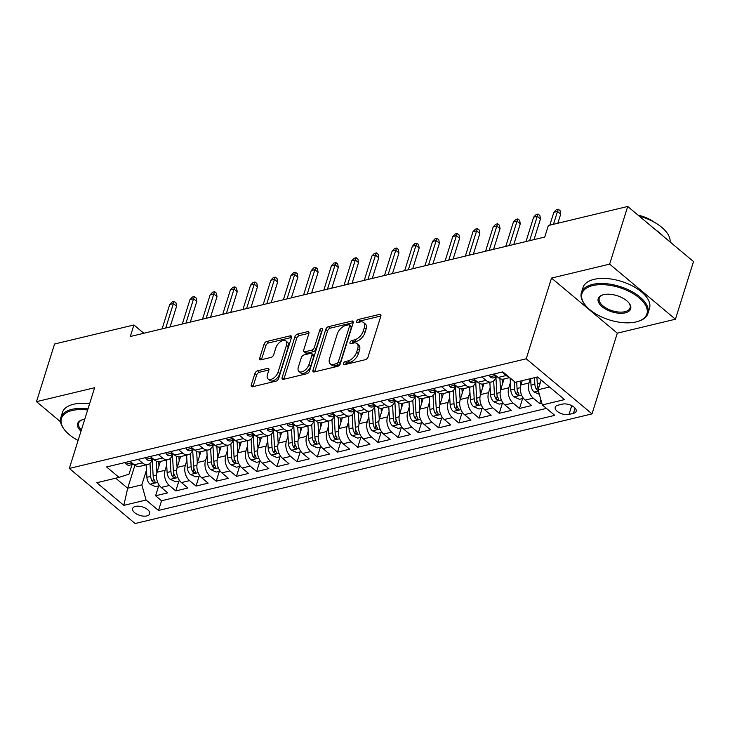 <?xml version="1.0" encoding="UTF-8"?>
<svg xmlns="http://www.w3.org/2000/svg" width="730" height="730" viewBox="0 0 730 730"><rect width="100%" height="100%" fill="white"/><g stroke="black" fill="none" stroke-linecap="round" stroke-linejoin="round"><path stroke-width="1.09" d="M343.401 363.485A1.916 1.058 -50.1 0 0 343.556 364.617A1.916 1.058 -50.1 0 0 344.286 364.735L365.374 359.68A2.737 1.515 -50.1 0 0 368.066 356.934L380.841 316.19A2.737 1.515 -50.1 0 0 380.613 314.566A2.737 1.515 -50.1 0 0 379.563 314.402L358.476 319.457A1.916 1.058 -50.1 0 0 356.596 321.382A1.916 1.058 -50.1 0 0 356.751 322.514A1.916 1.058 -50.1 0 0 357.481 322.633L360.219 321.976A8.76 4.854 -50.1 0 1 363.567 322.505A8.76 4.854 -50.1 0 1 364.297 327.697L363.23 331.091A8.76 4.854 -50.1 0 1 354.607 339.861L351.878 340.518A1.916 1.058 -50.1 0 0 349.998 342.434A1.916 1.058 -50.1 0 0 350.154 343.565A1.916 1.058 -50.1 0 0 350.884 343.684L353.612 343.027A8.76 4.854 -50.1 0 1 356.97 343.556A8.76 4.854 -50.1 0 1 357.7 348.748L356.632 352.143A8.76 4.854 -50.1 0 1 348.009 360.912L345.281 361.569A1.916 1.058 -50.1 0 0 343.401 363.485M146.849 515.928A8.924 4.444 -162.6 0 0 149.668 513.829A8.924 4.444 -162.6 0 0 145.306 508.08A8.924 4.444 -162.6 0 0 135.47 506.392A8.924 4.444 -162.6 0 0 132.641 508.491A8.924 4.444 -162.6 0 0 137.012 514.239A8.924 4.444 -162.6 0 0 146.849 515.928M257.562 370.785A2.737 1.515 -50.1 0 0 254.87 373.532L251.284 384.956A2.737 1.515 -50.1 0 0 251.512 386.581A2.737 1.515 -50.1 0 0 252.562 386.745L275.976 381.133A2.737 1.515 -50.1 0 0 278.668 378.386L291.443 337.643A2.737 1.515 -50.1 0 0 291.215 336.019A2.737 1.515 -50.1 0 0 290.166 335.855L266.751 341.476A2.737 1.515 -50.1 0 0 264.059 344.213L259.725 358.019A2.737 1.515 -50.1 0 0 259.953 359.644A2.737 1.515 -50.1 0 0 261.002 359.808L271.022 357.408A2.737 1.515 -50.1 0 0 273.723 354.661L275.867 347.818A7.318 4.061 -50.1 0 1 280.493 341.695A7.318 4.061 -50.1 0 1 285.868 340.928A7.318 4.061 -50.1 0 1 286.479 345.272L278.075 372.09A7.318 4.061 -50.1 0 1 273.449 378.213A7.318 4.061 -50.1 0 1 268.065 378.979A7.318 4.061 -50.1 0 1 267.454 374.645L268.859 370.174A2.737 1.515 -50.1 0 0 268.631 368.55A2.737 1.515 -50.1 0 0 267.582 368.385L257.562 370.785L259.342 372.282A2.737 1.515 -50.1 0 0 256.65 375.019L253.064 386.453A2.737 1.515 -50.1 0 0 253.009 386.644M94.626 387.721L36.5 401.664L54.567 344.012L133.918 324.969L130.305 336.503L544.744 237.04L548.358 225.515L627.709 206.471L609.641 264.123L551.515 278.075L526.22 358.795L69.323 468.441L94.626 387.721M313.006 370.147A2.737 1.515 -50.1 0 0 313.225 371.771A2.737 1.515 -50.1 0 0 314.274 371.935L337.689 366.323A2.737 1.515 -50.1 0 0 340.39 363.577L353.156 322.833A2.737 1.515 -50.1 0 0 352.928 321.209A2.737 1.515 -50.1 0 0 351.878 321.045L328.463 326.666A2.737 1.515 -50.1 0 0 325.772 329.403L313.006 370.147L314.776 371.643A2.737 1.515 -50.1 0 0 314.73 371.826M306.837 373.724L283.423 379.345A2.737 1.515 -50.1 0 1 282.373 379.18A2.737 1.515 -50.1 0 1 282.145 377.556L294.911 336.804A2.737 1.515 -50.1 0 1 297.603 334.066L307.631 331.666A2.737 1.515 -50.1 0 1 308.671 331.831A2.737 1.515 -50.1 0 1 308.899 333.455L303.726 349.98A2.737 1.515 -50.1 0 0 303.954 351.595A2.737 1.515 -50.1 0 0 305.003 351.76L311.646 350.172A2.737 1.515 -50.1 0 0 314.338 347.425L319.731 330.225A1.916 1.058 -50.1 0 1 320.945 328.619A1.916 1.058 -50.1 0 1 322.35 328.418A1.916 1.058 -50.1 0 1 322.514 329.559L309.529 370.986A2.737 1.515 -50.1 0 1 306.837 373.724M158.684 485.879L155.59 495.77L167.718 492.859L161.23 487.421L169.314 485.486A11.151 7.428 -103.5 0 1 165.089 470.302L166.696 465.183M178.905 481.024L175.802 490.916L187.929 488.005L181.441 482.576L189.526 480.632A11.151 7.428 -103.5 0 1 185.311 465.448L186.907 460.338M199.117 476.17L196.023 486.07L208.15 483.16L201.662 477.721L209.747 475.777A11.151 7.428 -103.5 0 1 205.522 460.603L207.128 455.483M219.338 471.324L216.235 481.216L228.362 478.305L221.874 472.867L229.959 470.932A11.151 7.428 -103.5 0 1 225.743 455.748L227.349 450.629M239.559 466.47L236.456 476.361L248.583 473.451L242.095 468.021L250.18 466.078A11.151 7.428 -103.5 0 1 245.955 450.894L247.561 445.784M259.771 461.615L256.668 471.516L268.804 468.605L262.307 463.167L270.392 461.223A11.151 7.428 -103.5 0 1 266.176 446.048L267.782 440.929M279.991 456.77L276.889 466.662L289.016 463.751L282.528 458.312L290.613 456.378A11.151 7.428 -103.5 0 1 286.388 441.194L287.994 436.075M300.203 451.916L297.101 461.807L309.237 458.896L302.74 453.467L310.834 451.523A11.151 7.428 -103.5 0 1 306.609 436.339L308.215 431.229M320.424 447.061L317.322 456.962L329.449 454.051L322.961 448.612L331.046 446.669A11.151 7.428 -103.5 0 1 326.821 431.494L328.427 426.375M340.636 442.216L337.534 452.107L349.67 449.196L343.173 443.758L351.267 441.823A11.151 7.428 -103.5 0 1 347.042 426.639L348.648 421.52M360.857 437.361L357.755 447.253L369.882 444.342L363.394 438.912L371.479 436.969A11.151 7.428 -103.5 0 1 367.254 421.785L368.86 416.675M381.069 432.507L377.967 442.407L390.103 439.496L383.606 434.058L391.7 432.114A11.151 7.428 -103.5 0 1 387.475 416.94L389.081 411.82M401.29 427.661L398.188 437.553L410.315 434.642L403.827 429.204L411.912 427.269A11.151 7.428 -103.5 0 1 407.687 412.085L409.293 406.966M421.502 422.807L418.399 432.698L430.536 429.787L424.039 424.358L432.133 422.415A11.151 7.428 -103.5 0 1 427.908 407.23L429.514 402.12M441.723 417.952L438.62 427.853L450.748 424.942L444.26 419.504L452.345 417.56A11.151 7.428 -103.5 0 1 448.12 402.385L449.726 397.266M461.935 413.107L458.832 422.998L470.969 420.088L464.472 414.649L472.565 412.715A11.151 7.428 -103.5 0 1 468.341 397.531L469.947 392.411M482.156 408.252L479.053 418.144L491.18 415.233L484.693 409.804L492.777 407.86A11.151 7.428 -103.5 0 1 488.562 392.676L490.158 387.566M502.368 403.398L499.265 413.299L511.402 410.388L504.905 404.949L512.998 403.006A11.151 7.428 -103.5 0 1 508.773 387.831L510.38 382.712M522.589 398.553L519.486 408.444L531.613 405.533L525.125 400.095A11.151 7.428 -103.5 0 1 520.901 384.92L522.251 380.631M161.23 487.421A11.151 7.428 76.5 0 1 157.005 472.246L160.39 461.442M181.441 482.576A11.151 7.428 76.5 0 1 177.226 467.392L180.602 456.588M201.662 477.721A11.151 7.428 76.5 0 1 197.438 462.537L200.823 451.742M221.874 472.867A11.151 7.428 76.5 0 1 217.659 457.692L221.044 446.888M242.095 468.021A11.151 7.428 76.5 0 1 237.87 452.837L241.256 442.033M262.307 463.167A11.151 7.428 76.5 0 1 258.091 447.983L261.477 437.188M282.528 458.312A11.151 7.428 76.5 0 1 278.303 443.137L281.689 432.333M302.74 453.467A11.151 7.428 76.5 0 1 298.524 438.283L301.91 427.479M322.961 448.612A11.151 7.428 76.5 0 1 318.736 433.428L322.122 422.634M343.173 443.758A11.151 7.428 76.5 0 1 338.957 428.583L342.343 417.779M363.394 438.912A11.151 7.428 76.5 0 1 359.169 423.728L362.554 412.924M383.606 434.058A11.151 7.428 76.5 0 1 379.39 418.874L382.776 408.079M403.827 429.204A11.151 7.428 76.5 0 1 399.602 414.029L402.987 403.225M424.039 424.358A11.151 7.428 76.5 0 1 419.823 409.174L423.208 398.37M444.26 419.504A11.151 7.428 76.5 0 1 440.035 404.32L443.42 393.525M464.472 414.649A11.151 7.428 76.5 0 1 460.256 399.474L463.641 388.67M484.693 409.804A11.151 7.428 76.5 0 1 480.468 394.62L483.853 383.816M504.905 404.949A11.151 7.428 76.5 0 1 500.689 389.765L504.074 378.97M562.419 404.128L557.966 405.196A8.641 4.307 -162.6 0 0 555.238 407.23A8.641 4.307 -162.6 0 0 559.463 412.797A8.641 4.307 -162.6 0 0 568.989 414.43L573.442 413.363A8.641 4.307 -162.6 0 0 576.171 411.328A8.641 4.307 -162.6 0 0 571.946 405.761A8.641 4.307 -162.6 0 0 562.419 404.128M526.22 358.795L592.012 413.883L135.114 523.529L69.323 468.441M155.59 495.77L161.54 500.762L158.51 510.443L554.754 415.352L542.308 404.931L538.083 389.756L541.14 380.001M158.51 510.443L146.064 500.023L123.826 505.361L96.798 482.731L119.036 477.393L106.589 466.963L502.833 371.88L515.28 382.301L537.517 376.963L564.545 399.593L542.308 404.931M540.884 399.821L539.698 403.59L533.21 398.16A11.151 7.428 -103.5 0 1 528.995 382.976L530.336 378.688M509.686 377.62L503.59 379.08A11.151 7.428 -103.5 0 1 498.097 377.465L493.964 374.006M509.047 377.082A11.151 7.428 -103.5 0 1 506.182 375.521L502.048 372.063M130.068 461.333L134.201 464.791A11.151 7.428 76.5 0 0 139.695 466.406L147.779 464.472A11.151 7.428 -103.5 0 1 142.286 462.856L138.153 459.389M150.28 456.478L154.413 459.946A11.151 7.428 76.5 0 0 159.906 461.561L167.991 459.617A11.151 7.428 -103.5 0 1 162.498 458.002L158.374 454.544M170.501 451.633L174.634 455.091A11.151 7.428 76.5 0 0 180.127 456.706L188.212 454.763A11.151 7.428 -103.5 0 1 182.719 453.148L178.585 449.689M190.713 446.778L194.846 450.237A11.151 7.428 76.5 0 0 200.339 451.852L208.424 449.917A11.151 7.428 -103.5 0 1 202.94 448.302L198.806 444.835M210.933 441.924L215.067 445.391A11.151 7.428 76.5 0 0 220.56 447.006L228.645 445.063A11.151 7.428 -103.5 0 1 223.152 443.448L219.018 439.989M231.145 437.078L235.279 440.537A11.151 7.428 76.5 0 0 240.772 442.152L248.866 440.208A11.151 7.428 -103.5 0 1 243.373 438.593L239.239 435.135M251.366 432.224L255.5 435.682A11.151 7.428 76.5 0 0 260.993 437.297L269.078 435.363A11.151 7.428 -103.5 0 1 263.585 433.739L259.451 430.28M271.587 427.369L275.712 430.828A11.151 7.428 76.5 0 0 281.205 432.452L289.299 430.508A11.151 7.428 -103.5 0 1 283.806 428.893L279.672 425.435M291.799 422.524L295.933 425.982A11.151 7.428 76.5 0 0 301.426 427.598L309.511 425.654A11.151 7.428 -103.5 0 1 304.018 424.039L299.884 420.58M312.02 417.67L316.145 421.128A11.151 7.428 76.5 0 0 321.638 422.743L329.732 420.809A11.151 7.428 -103.5 0 1 324.239 419.184L320.105 415.726M332.232 412.815L336.366 416.273A11.151 7.428 76.5 0 0 341.859 417.898L349.944 415.954A11.151 7.428 -103.5 0 1 344.451 414.339L340.317 410.88M352.453 407.97L356.578 411.428A11.151 7.428 76.5 0 0 362.071 413.043L370.165 411.099A11.151 7.428 -103.5 0 1 364.671 409.484L360.538 406.026M372.665 403.115L376.799 406.573A11.151 7.428 76.5 0 0 382.292 408.189L390.377 406.254A11.151 7.428 -103.5 0 1 384.883 404.63L380.75 401.171M392.886 398.261L397.01 401.719A11.151 7.428 76.5 0 0 402.504 403.343L410.598 401.4A11.151 7.428 -103.5 0 1 405.104 399.784L400.971 396.326M413.098 393.415L417.231 396.874A11.151 7.428 76.5 0 0 422.725 398.489L430.81 396.545A11.151 7.428 -103.5 0 1 425.316 394.93L421.183 391.472M433.319 388.561L437.452 392.019A11.151 7.428 76.5 0 0 442.937 393.634L451.03 391.7A11.151 7.428 -103.5 0 1 445.537 390.076L441.404 386.617M453.531 383.706L457.664 387.165A11.151 7.428 76.5 0 0 463.158 388.789L471.242 386.845A11.151 7.428 -103.5 0 1 465.749 385.23L461.615 381.772M473.752 378.861L477.885 382.319A11.151 7.428 76.5 0 0 483.379 383.934L491.463 381.991A11.151 7.428 -103.5 0 1 485.97 380.376L481.836 376.917M519.486 408.444L512.998 403.006M499.265 413.299L492.777 407.86M479.053 418.144L472.565 412.715M458.832 422.998L452.345 417.56M438.62 427.853L432.133 422.415M418.399 432.698L411.912 427.269M398.188 437.553L391.7 432.114M377.967 442.407L371.479 436.969M357.755 447.253L351.267 441.823M337.534 452.107L331.046 446.669M317.322 456.962L310.834 451.523M297.101 461.807L290.613 456.378M276.889 466.662L270.392 461.223M256.668 471.516L250.18 466.078M236.456 476.361L229.959 470.932M216.235 481.216L209.747 475.777M196.023 486.07L189.526 480.632M175.802 490.916L169.314 485.486M161.54 500.762L546.442 408.389M539.698 403.59L541.797 403.088M134.877 465.311L127.686 488.233L141.839 484.839L146.475 470.038M538.083 389.756L549.517 387.01M551.515 278.075L617.306 333.163L675.433 319.22L609.641 264.123M675.433 319.22L693.5 261.559L627.709 206.471M36.5 401.664L60.553 421.812M617.306 333.163L592.012 413.883M143.819 333.254L133.918 324.969M115.696 478.196L127.686 488.233L123.826 505.361M132.011 464.627L129.037 474.117L119.036 477.393M495.907 377.3A11.151 7.428 -103.5 0 1 491.463 381.991M475.695 382.155A11.151 7.428 -103.5 0 1 471.242 386.845M455.474 387A11.151 7.428 -103.5 0 1 451.03 391.7M435.262 391.855A11.151 7.428 -103.5 0 1 430.81 396.545M412.806 400.241L413.545 413.335A7.391 4.918 76.5 0 0 415.361 418.746L417.688 419.586L417.788 418.162A7.391 4.918 -103.5 0 1 415.972 412.751L415.069 396.7A11.151 7.428 -103.5 0 1 410.598 401.4M392.594 405.095L393.324 418.18A7.391 4.918 76.5 0 0 395.149 423.601L397.467 424.431L397.576 423.017A7.391 4.918 -103.5 0 1 395.751 417.606L394.857 401.546A11.151 7.428 -103.5 0 1 390.377 406.254M374.609 406.409A11.151 7.428 -103.5 0 1 370.165 411.099M352.161 414.795L352.891 427.889A7.391 4.918 76.5 0 0 354.716 433.301L357.034 434.14L357.143 432.717A7.391 4.918 -103.5 0 1 355.318 427.305L354.424 411.255A11.151 7.428 -103.5 0 1 349.944 415.954M334.176 416.109A11.151 7.428 -103.5 0 1 329.732 420.809M313.964 420.964A11.151 7.428 -103.5 0 1 309.511 425.654M293.743 425.818A11.151 7.428 -103.5 0 1 289.299 430.508M273.531 430.663A11.151 7.428 -103.5 0 1 269.078 435.363M253.31 435.518A11.151 7.428 -103.5 0 1 248.866 440.208M233.098 440.373A11.151 7.428 -103.5 0 1 228.645 445.063M210.642 448.758L211.381 461.844A7.391 4.918 76.5 0 0 213.196 467.264L215.514 468.094L215.624 466.68A7.391 4.918 -103.5 0 1 213.808 461.269L212.904 445.209A11.151 7.428 -103.5 0 1 208.424 449.917M192.656 450.072A11.151 7.428 -103.5 0 1 188.212 454.763M170.209 458.458L170.948 471.553A7.391 4.918 76.5 0 0 172.764 476.964L175.081 477.803L175.191 476.38A7.391 4.918 -103.5 0 1 173.366 470.969L172.472 454.918A11.151 7.428 -103.5 0 1 167.991 459.617M152.223 459.772A11.151 7.428 -103.5 0 1 147.779 464.472M141.839 484.839L146.064 500.023M345.399 364.471A1.916 1.058 -50.1 0 1 347.06 363.056L349.789 362.399A8.76 4.854 -50.1 0 0 358.412 353.63L356.632 352.143M356.97 343.556L358.749 345.044A8.76 4.854 -50.1 0 1 359.47 350.236L358.412 353.63M363.567 322.505L365.347 323.992A8.76 4.854 -50.1 0 1 366.068 329.184L365.009 332.579A8.76 4.854 -50.1 0 1 356.386 341.348L353.658 342.005A1.916 1.058 -50.1 0 0 351.997 343.419M380.887 315.999L360.255 320.954A1.916 1.058 -50.1 0 0 358.594 322.368M353.21 322.642L330.243 328.153A2.737 1.515 -50.1 0 0 327.551 330.891L314.776 371.643M336.503 363.677A1.916 1.058 -50.1 0 0 338.391 361.751L349.597 325.991A1.916 1.058 -50.1 0 0 349.442 324.85A1.916 1.058 -50.1 0 0 348.703 324.74L345.828 325.425A8.76 4.854 -50.1 0 0 337.205 334.194L329.549 358.64A8.76 4.854 -50.1 0 0 330.27 363.832A8.76 4.854 -50.1 0 0 333.628 364.361L336.503 363.677L338.282 365.164A1.916 1.058 -50.1 0 0 340.171 363.248L338.391 361.751M349.442 324.85L351.212 326.346A1.916 1.058 -50.1 0 1 351.376 327.478L340.171 363.248M330.27 363.832L332.05 365.319A8.76 4.854 -50.1 0 0 335.408 365.849L333.628 364.361M338.282 365.164L335.408 365.849M308.954 333.263L299.382 335.554A2.737 1.515 -50.1 0 0 296.69 338.3L283.924 379.043A2.737 1.515 -50.1 0 0 283.87 379.235M303.954 351.595L305.733 353.083A2.737 1.515 -50.1 0 0 306.773 353.256L313.425 351.659A2.737 1.515 -50.1 0 0 316.117 348.922L321.51 331.712L319.731 330.225M322.195 330.58A1.916 1.058 -50.1 0 0 321.51 331.712M298.351 367.126A7.318 4.061 -50.1 0 0 298.962 371.46A7.318 4.061 -50.1 0 0 304.337 370.694A7.318 4.061 -50.1 0 0 308.963 364.58L311.929 355.127A2.737 1.515 -50.1 0 0 311.701 353.502A2.737 1.515 -50.1 0 0 310.651 353.338L304.009 354.935A2.737 1.515 -50.1 0 0 301.317 357.673L298.351 367.126M298.962 371.46L300.742 372.948A7.318 4.061 -50.1 0 0 306.116 372.181A7.318 4.061 -50.1 0 0 310.743 366.068L308.963 364.58M311.701 353.502L313.48 354.99A2.737 1.515 -50.1 0 1 313.708 356.614L310.743 366.068M268.914 369.982L259.342 372.282M268.065 378.979L269.845 380.467A7.318 4.061 -50.1 0 0 275.228 379.7A7.318 4.061 -50.1 0 0 279.855 373.587L278.075 372.09M285.868 340.928L287.647 342.416A7.318 4.061 -50.1 0 1 288.259 346.759L279.855 373.587M291.498 337.452L268.53 342.963A2.737 1.515 -50.1 0 0 265.839 345.701L261.504 359.507A2.737 1.515 -50.1 0 0 261.45 359.698M540.985 380.494L540.948 379.837M539.361 394.328L534.068 391.964A7.391 4.918 -103.5 0 1 531.002 385.148L530.637 378.615M538.567 388.214A7.391 4.918 -103.5 0 1 537.271 383.642L536.906 377.109M534.479 377.693L534.844 384.226A7.391 4.918 76.5 0 0 536.669 389.637L538.302 390.541M536.669 389.637L537.709 386.325A3.76 2.509 -103.5 0 1 537.335 384.61L537.298 384.035M557.83 223.243L560.695 214.109L557.492 211.435L553.468 224.283M553.851 212.302L556.315 209.711L558.331 209.227L557.492 211.435L553.851 212.302L549.827 225.159M558.331 209.227L560.111 210.714L560.695 214.109M636.14 321.912A34.009 16.945 -162.6 0 0 638.093 321.364A34.009 16.945 -162.6 0 0 638.202 297.083A34.009 16.945 -162.6 0 0 592.751 285.576A34.009 16.945 -162.6 0 0 584.976 304.72A34.009 16.945 -162.6 0 0 636.14 321.912M584.976 304.72L584.474 304.054A34.848 17.365 17.4 0 1 581.409 292.63A34.848 17.365 17.4 0 1 592.441 284.445A34.848 17.365 17.4 0 1 630.866 291.014A34.848 17.365 17.4 0 1 647.921 313.471A34.848 17.365 17.4 0 1 638.887 321.109L638.093 321.364M625.291 312.832A17.009 8.477 17.4 0 1 602.569 307.075A17.009 8.477 17.4 0 1 602.624 294.938A17.009 8.477 17.4 0 1 603.601 294.665A17.009 8.477 17.4 0 1 629.178 303.26A17.009 8.477 17.4 0 1 625.291 312.832M603.035 294.81A16.169 8.057 -162.6 0 0 599.239 298.223A16.169 8.057 -162.6 0 0 607.15 308.635A16.169 8.057 -162.6 0 0 624.98 311.692A16.169 8.057 -162.6 0 0 630.09 307.887A16.169 8.057 -162.6 0 0 628.913 302.923M639.224 216.107A34.848 17.365 17.4 0 1 670.113 241.977M655.978 230.142A34.848 17.365 17.4 0 1 663.251 236.228M638.047 215.131A25.094 12.501 17.4 0 1 654.846 222.55M581.409 292.63L583.005 287.556A34.848 17.365 17.4 0 1 594.028 279.371A34.848 17.365 17.4 0 1 632.454 285.941A34.848 17.365 17.4 0 1 649.508 308.398L647.921 313.471M87.636 410.005A34.009 16.945 -162.6 0 0 72.179 410.506A34.009 16.945 -162.6 0 0 64.404 429.641A34.009 16.945 -162.6 0 0 78.101 440.436M64.404 429.641L63.893 428.975A34.848 17.365 17.4 0 1 60.836 417.56A34.848 17.365 17.4 0 1 71.859 409.366A34.848 17.365 17.4 0 1 87.983 408.891M81.003 431.165A17.009 8.477 17.4 0 1 82.052 419.859A17.009 8.477 17.4 0 1 83.019 419.586A17.009 8.477 17.4 0 1 84.735 419.276M82.463 419.732A16.169 8.057 -162.6 0 0 78.657 423.144A16.169 8.057 -162.6 0 0 81.395 429.924M60.836 417.56L62.424 412.487A34.848 17.365 17.4 0 1 73.447 404.292A34.848 17.365 17.4 0 1 89.58 403.818M520.773 385.376L520.527 381.042M523.456 398.343L519.432 399.31L513.856 396.81A7.391 4.918 -103.5 0 1 510.781 389.993L510.115 377.976M514.194 381.398L514.623 389.072A7.391 4.918 76.5 0 0 516.448 394.492L518.765 395.322L518.875 393.908A7.391 4.918 -103.5 0 1 517.05 388.497L516.685 381.963M516.448 394.492L517.488 391.171A3.76 2.509 -103.5 0 1 517.114 389.455L517.077 388.88M502.642 383.524L502.404 379.226M500.552 390.231L499.904 378.633M503.244 403.188L499.211 404.155L493.635 401.664A7.391 4.918 -103.5 0 1 490.569 394.848L489.867 382.374M493.681 380.832L494.411 393.926A7.391 4.918 76.5 0 0 496.236 399.346L498.553 400.177L498.654 398.762A7.391 4.918 -103.5 0 1 496.838 393.342L495.935 377.291M496.236 399.346L497.276 396.025A3.76 2.509 -103.5 0 1 496.893 394.31L496.865 393.735M482.43 388.378L482.183 384.071M480.34 395.076L479.692 383.487M483.023 408.043L478.999 409.01L473.414 406.519A7.391 4.918 -103.5 0 1 470.348 399.702L469.655 387.228M473.46 385.686L474.19 398.781A7.391 4.918 76.5 0 0 476.015 404.192L478.333 405.031L478.442 403.608A7.391 4.918 -103.5 0 1 476.617 398.197L475.723 382.146M476.015 404.192L477.055 400.88A3.76 2.509 -103.5 0 1 476.681 399.164L476.644 398.589M462.209 393.224L461.971 388.926M460.119 399.93L459.471 388.333M462.811 412.897L458.778 413.864L453.202 411.364A7.391 4.918 -103.5 0 1 450.136 404.548L449.434 392.083M453.248 390.541L453.978 403.626A7.391 4.918 76.5 0 0 455.803 409.046L458.121 409.877L458.221 408.462A7.391 4.918 -103.5 0 1 456.405 403.051L455.502 386.991M455.803 409.046L456.834 405.725A3.76 2.509 -103.5 0 1 456.46 404.009L456.433 403.435M489.255 375.138L490.022 376.863A7.391 4.918 76.5 0 0 493.571 377.857L497.413 376.935A7.391 4.918 76.5 0 0 497.458 376.926M496.126 375.813L494.94 376.05L495.287 376.771A7.391 4.918 76.5 0 0 497.413 376.935M534.004 239.623L540.474 218.964L537.271 216.281L529.633 240.672M533.639 217.157L536.094 214.565L538.12 214.072L537.271 216.281L533.639 217.157L525.992 241.548M538.12 214.072L539.899 215.569L540.474 218.964M469.043 379.983L469.81 381.708A7.391 4.918 76.5 0 0 473.359 382.712L477.201 381.79A7.391 4.918 76.5 0 0 477.238 381.781M475.905 380.668L474.719 380.905L475.075 381.626A7.391 4.918 76.5 0 0 477.201 381.79M513.783 244.477L520.262 223.818L517.059 221.135L509.412 245.526M513.418 222.011L515.882 219.411L517.898 218.927L517.059 221.135L513.418 222.011L505.78 246.393M517.898 218.927L519.678 220.414L520.262 223.818M448.822 384.838L449.589 386.562A7.391 4.918 76.5 0 0 453.138 387.566L456.98 386.644A7.391 4.918 76.5 0 0 457.026 386.635M455.693 385.513L454.507 385.759L454.854 386.471A7.391 4.918 76.5 0 0 456.98 386.644M493.571 249.322L500.041 228.672L496.838 225.99L489.2 250.372M493.206 226.857L495.661 224.265L497.687 223.781L496.838 225.99L493.206 226.857L485.56 251.248M497.687 223.781L499.466 225.269L500.041 228.672M428.61 389.692L429.377 391.417A7.391 4.918 76.5 0 0 432.926 392.411L436.768 391.49A7.391 4.918 76.5 0 0 436.805 391.481M435.472 390.368L434.286 390.605L434.642 391.326A7.391 4.918 76.5 0 0 436.768 391.49M473.35 254.177L479.829 233.518L476.626 230.835L468.979 255.226M472.985 231.711L475.449 229.12L477.466 228.627L476.626 230.835L472.985 231.711L465.348 256.102M477.466 228.627L479.245 230.123L479.829 233.518M441.997 398.078L441.75 393.78M439.907 404.785L439.259 393.187M442.59 417.743L438.566 418.71L432.981 416.219A7.391 4.918 -103.5 0 1 429.915 409.402L429.222 396.928M433.027 395.386L433.757 408.481A7.391 4.918 76.5 0 0 435.582 413.901L437.9 414.731L438.009 413.317A7.391 4.918 -103.5 0 1 436.184 407.897L435.29 391.846M435.582 413.901L436.622 410.579A3.76 2.509 -103.5 0 1 436.248 408.864L436.212 408.289M408.389 394.538L409.156 396.262A7.391 4.918 76.5 0 0 412.705 397.266L416.547 396.344A7.391 4.918 76.5 0 0 416.593 396.335M415.26 395.222L414.074 395.459L414.421 396.18A7.391 4.918 76.5 0 0 416.547 396.344M453.138 259.031L459.608 238.372L456.405 235.69L448.767 260.081M452.773 236.566L455.228 233.965L457.254 233.481L456.405 235.69L452.773 236.566L445.127 260.948M457.254 233.481L459.033 234.969L459.608 238.372M421.776 402.933L421.538 398.626M419.686 409.63L419.038 398.042M422.378 422.597L418.345 423.564L412.769 421.073A7.391 4.918 -103.5 0 1 409.703 414.257L409.001 401.783M415.361 418.746L416.401 415.434A3.76 2.509 -103.5 0 1 416.027 413.718L416 413.143M401.564 407.778L401.317 403.48M399.474 414.485L398.817 402.887M402.157 427.452L398.133 428.419L392.548 425.918A7.391 4.918 -103.5 0 1 389.482 419.102L388.789 406.637M395.149 423.601L396.189 420.279A3.76 2.509 -103.5 0 1 395.815 418.564L395.779 417.989M381.343 412.632L381.106 408.335M379.253 419.339L378.605 407.741M381.945 432.297L377.912 433.264L372.337 430.773A7.391 4.918 -103.5 0 1 369.27 423.957L368.568 411.483M372.373 409.941L373.112 423.035A7.391 4.918 76.5 0 0 374.928 428.455L377.246 429.286L377.355 427.871A7.391 4.918 -103.5 0 1 375.539 422.451L374.636 406.4M374.928 428.455L375.968 425.134A3.76 2.509 -103.5 0 1 375.594 423.418L375.567 422.843M361.131 417.487L360.885 413.18M359.041 424.185L358.384 412.596M361.724 437.151L357.7 438.119L352.115 435.627A7.391 4.918 -103.5 0 1 349.049 428.811L348.356 416.337M354.716 433.301L355.756 429.988A3.76 2.509 -103.5 0 1 355.382 428.273L355.346 427.698M340.91 422.332L340.673 418.034M338.82 429.039L338.173 417.441M341.512 442.006L337.479 442.973L331.904 440.473A7.391 4.918 -103.5 0 1 328.838 433.656L328.135 421.192M331.94 419.65L332.679 432.735A7.391 4.918 76.5 0 0 334.495 438.155L336.813 438.986L336.922 437.571A7.391 4.918 -103.5 0 1 335.106 432.16L334.203 416.1M334.495 438.155L335.535 434.834A3.76 2.509 -103.5 0 1 335.161 433.118L335.134 432.543M388.177 399.392L388.944 401.117A7.391 4.918 76.5 0 0 392.494 402.12L396.335 401.199A7.391 4.918 76.5 0 0 396.372 401.19M395.04 400.067L393.853 400.314L394.209 401.026A7.391 4.918 76.5 0 0 396.335 401.199M432.917 263.877L439.396 243.227L436.193 240.544L428.546 264.926M432.552 241.411L435.016 238.82L437.033 238.336L436.193 240.544L432.552 241.411L424.915 265.802M437.033 238.336L438.812 239.823L439.396 243.227M367.957 404.247L368.723 405.971A7.391 4.918 76.5 0 0 372.273 406.966L376.114 406.044A7.391 4.918 76.5 0 0 376.16 406.035M374.828 404.922L373.641 405.159L373.988 405.88A7.391 4.918 76.5 0 0 376.114 406.044M412.705 268.731L419.175 248.072L415.972 245.389L408.335 269.781M412.34 246.266L414.795 243.674L416.821 243.181L415.972 245.389L412.34 246.266L404.694 270.657M416.821 243.181L418.591 244.678L419.175 248.072M347.745 409.092L348.511 410.826A7.391 4.918 76.5 0 0 352.061 411.82L355.902 410.899A7.391 4.918 76.5 0 0 355.939 410.89A7.391 4.918 76.5 0 1 353.776 410.734L353.42 410.014L354.607 409.776M392.484 273.586L398.963 252.927L395.76 250.244L388.114 274.635M392.12 251.12L394.583 248.519L396.6 248.036L395.76 250.244L392.12 251.12L384.482 275.502M396.6 248.036L398.379 249.523L398.963 252.927M327.524 413.946L328.29 415.671A7.391 4.918 76.5 0 0 331.84 416.675L335.681 415.753A7.391 4.918 76.5 0 0 335.718 415.744M334.395 414.622L333.209 414.868L333.555 415.58A7.391 4.918 76.5 0 0 335.681 415.753M372.273 278.431L378.742 257.781L375.539 255.099L367.902 279.48M371.908 255.965L374.362 253.374L376.388 252.89L375.539 255.099L371.908 255.965L364.261 280.356M376.388 252.89L378.158 254.378L378.742 257.781M307.312 418.801L308.078 420.526A7.391 4.918 76.5 0 0 311.628 421.52L315.47 420.599A7.391 4.918 76.5 0 0 315.506 420.589M314.174 419.476L312.988 419.713L313.343 420.434A7.391 4.918 76.5 0 0 315.47 420.599M352.052 283.286L358.53 262.627L355.327 259.944L347.681 284.335M351.687 260.82L354.15 258.228L356.167 257.736L355.327 259.944L351.687 260.82L344.049 285.211M356.167 257.736L357.946 259.232L358.53 262.627M320.698 427.187L320.452 422.889M318.608 433.894L317.952 422.296M321.291 446.851L317.267 447.818L311.683 445.327A7.391 4.918 -103.5 0 1 308.617 438.511L307.923 426.037M311.728 424.495L312.458 437.589A7.391 4.918 76.5 0 0 314.283 443.01L316.601 443.84L316.71 442.426A7.391 4.918 -103.5 0 1 314.885 437.005L313.991 420.954M314.283 443.01L315.323 439.688A3.76 2.509 -103.5 0 1 314.949 437.973L314.913 437.398M287.091 423.646L287.857 425.38A7.391 4.918 76.5 0 0 291.407 426.375L295.248 425.453A7.391 4.918 76.5 0 0 295.285 425.444M293.962 424.331L292.776 424.568L293.122 425.289A7.391 4.918 76.5 0 0 295.248 425.453M331.84 288.14L338.309 267.481L335.106 264.798L327.469 289.19M331.466 265.674L333.929 263.074L335.955 262.59L335.106 264.798L331.466 265.674L323.828 290.056M335.955 262.59L337.725 264.077L338.309 267.481M300.477 432.041L300.24 427.734M298.387 438.739L297.74 427.15M301.07 451.706L297.046 452.673L291.471 450.182A7.391 4.918 -103.5 0 1 288.405 443.365L287.702 430.892M291.507 429.349L292.246 442.444A7.391 4.918 76.5 0 0 294.062 447.855L296.38 448.695L296.49 447.271A7.391 4.918 -103.5 0 1 294.674 441.86L293.77 425.809M294.062 447.855L295.102 444.543A3.76 2.509 -103.5 0 1 294.728 442.827L294.701 442.252M266.879 428.501L267.645 430.226A7.391 4.918 76.5 0 0 271.195 431.229L275.037 430.308A7.391 4.918 76.5 0 0 275.073 430.298M273.741 429.176L272.555 429.423L272.91 430.134A7.391 4.918 76.5 0 0 275.037 430.308M311.619 292.986L318.098 272.336L314.895 269.653L307.248 294.035M311.254 270.529L313.708 267.928L315.734 267.445L314.895 269.653L311.254 270.529L303.607 294.911M315.734 267.445L317.513 268.932L318.098 272.336M280.265 436.887L280.019 432.589M278.176 443.594L277.519 431.996M280.858 456.56L276.834 457.527L271.25 455.027A7.391 4.918 -103.5 0 1 268.184 448.211L267.49 435.746M271.295 434.204L272.025 447.289A7.391 4.918 76.5 0 0 273.85 452.709L276.168 453.54L276.278 452.125A7.391 4.918 -103.5 0 1 274.453 446.714L273.558 430.654M273.85 452.709L274.891 449.388A3.76 2.509 -103.5 0 1 274.516 447.673L274.48 447.098M246.658 433.355L247.424 435.08A7.391 4.918 76.5 0 0 250.974 436.075L254.816 435.153A7.391 4.918 76.5 0 0 254.852 435.144M253.529 434.031L252.343 434.268L252.69 434.989A7.391 4.918 76.5 0 0 254.816 435.153M291.407 297.84L297.876 277.181L294.674 274.498L287.036 298.889M291.033 275.374L293.496 272.783L295.522 272.29L294.674 274.498L291.033 275.374L283.395 299.765M295.522 272.29L297.293 273.786L297.876 277.181M260.044 441.741L259.807 437.443M257.955 448.448L257.307 436.85M260.637 461.406L256.613 462.373L251.038 459.882A7.391 4.918 -103.5 0 1 247.972 453.065L247.269 440.591M251.074 439.049L251.813 452.144A7.391 4.918 76.5 0 0 253.629 457.564L255.947 458.394L256.057 456.98A7.391 4.918 -103.5 0 1 254.241 451.56L253.337 435.509M253.629 457.564L254.67 454.243A3.76 2.509 -103.5 0 1 254.296 452.527L254.268 451.952M226.446 438.201L227.213 439.935A7.391 4.918 76.5 0 0 230.762 440.929L234.604 440.007A7.391 4.918 76.5 0 0 234.64 439.998M233.308 438.885L232.122 439.122L232.468 439.843A7.391 4.918 76.5 0 0 234.604 440.007M271.186 302.695L277.655 282.035L274.462 279.353L266.815 303.744M270.821 280.229L273.276 277.628L275.301 277.144L274.462 279.353L270.821 280.229L263.174 304.611M275.301 277.144L277.081 278.632L277.655 282.035M239.832 446.596L239.586 442.289M237.743 453.293L237.086 441.705M240.425 466.26L236.401 467.227L230.817 464.736A7.391 4.918 -103.5 0 1 227.751 457.92L227.057 445.446M230.862 443.904L231.593 456.998A7.391 4.918 76.5 0 0 233.418 462.409L235.735 463.249L235.845 461.825A7.391 4.918 -103.5 0 1 234.02 456.414L233.125 440.363M233.418 462.409L234.458 459.097A3.76 2.509 -103.5 0 1 234.084 457.382L234.047 456.807M206.225 443.055L206.992 444.78A7.391 4.918 76.5 0 0 210.541 445.784L214.383 444.862A7.391 4.918 76.5 0 0 214.419 444.853M213.096 443.73L211.91 443.977L212.257 444.689A7.391 4.918 76.5 0 0 214.383 444.862M250.974 307.54L257.444 286.89L254.241 284.207L246.603 308.589M250.6 285.083L253.064 282.483L255.08 281.999L254.241 284.207L250.6 285.083L242.962 309.465M255.08 281.999L256.86 283.486L257.444 286.89M219.611 451.441L219.374 447.143M217.522 458.148L216.874 446.55M220.204 471.115L216.18 472.082L210.605 469.582A7.391 4.918 -103.5 0 1 207.539 462.765L206.836 450.3M213.196 467.264L214.237 463.942A3.76 2.509 -103.5 0 1 213.863 462.227L213.835 461.652M186.013 447.91L186.78 449.634A7.391 4.918 76.5 0 0 190.329 450.629L194.171 449.707A7.391 4.918 76.5 0 0 194.207 449.698M192.875 448.585L191.689 448.822L192.036 449.543A7.391 4.918 76.5 0 0 194.171 449.707M230.753 312.394L237.223 291.735L234.029 289.053L226.382 313.444M230.388 289.929L232.843 287.337L234.868 286.844L234.029 289.053L230.388 289.929L222.741 314.32M234.868 286.844L236.648 288.341L237.223 291.735M199.4 456.296L199.153 451.998M197.301 463.002L196.653 451.405M199.993 475.96L195.959 476.927L190.384 474.436A7.391 4.918 -103.5 0 1 187.318 467.62L186.625 455.146M190.43 453.604L191.16 466.698A7.391 4.918 76.5 0 0 192.985 472.118L195.302 472.949L195.412 471.534A7.391 4.918 -103.5 0 1 193.587 466.114L192.683 450.063M192.985 472.118L194.025 468.797A3.76 2.509 -103.5 0 1 193.651 467.081L193.614 466.507M179.179 461.15L178.941 456.843M177.089 467.848L176.441 456.259M179.772 480.814L175.748 481.782L170.172 479.291A7.391 4.918 -103.5 0 1 167.106 472.474L166.404 460M172.764 476.964L173.804 473.651A3.76 2.509 -103.5 0 1 173.43 471.936L173.402 471.361M158.967 465.995L158.72 461.698M156.868 472.702L156.22 461.104M159.56 485.669L155.526 486.636L149.951 484.136A7.391 4.918 -103.5 0 1 146.885 477.32L146.192 464.855M149.997 463.313L150.727 476.398A7.391 4.918 76.5 0 0 152.552 481.818L154.869 482.649L154.979 481.234A7.391 4.918 -103.5 0 1 153.154 475.823L152.251 459.763M152.552 481.818L153.592 478.497A3.76 2.509 -103.5 0 1 153.218 476.781L153.181 476.206M165.792 452.755L166.559 454.489A7.391 4.918 76.5 0 0 170.108 455.483L173.95 454.562A7.391 4.918 76.5 0 0 173.986 454.553A7.391 4.918 76.5 0 1 171.824 454.398L171.477 453.677L172.663 453.44M210.541 317.249L217.011 296.59L213.808 293.907L206.17 318.298M210.167 294.783L212.631 292.183L214.647 291.699L213.808 293.907L210.167 294.783L202.529 319.165M214.647 291.699L216.427 293.186L217.011 296.59M145.58 457.61L146.347 459.334A7.391 4.918 76.5 0 0 149.896 460.338L153.738 459.416A7.391 4.918 76.5 0 0 153.775 459.407A7.391 4.918 76.5 0 1 151.603 459.243L151.256 458.531L152.442 458.285M190.32 322.094L196.79 301.444L193.596 298.762L185.949 323.144M189.955 299.638L192.41 297.037L194.436 296.553L193.596 298.762L189.955 299.638L182.308 324.02M194.436 296.553L196.215 298.041L196.79 301.444M125.359 462.464L126.126 464.189A7.391 4.918 76.5 0 0 129.675 465.183L133.517 464.262A7.391 4.918 76.5 0 0 133.554 464.253M132.23 463.139L131.035 463.377L131.391 464.098A7.391 4.918 76.5 0 0 133.517 464.262M170.099 326.949L176.578 306.29L173.375 303.607L165.737 327.998M169.734 304.483L172.198 301.891L174.214 301.399L173.375 303.607L169.734 304.483L162.096 328.874M174.214 301.399L175.994 302.895L176.578 306.29M157.005 472.246L165.089 470.302M177.226 467.392L185.311 465.448M197.438 462.537L205.522 460.603M217.659 457.692L225.743 455.748M237.87 452.837L245.955 450.894M258.091 447.983L266.176 446.048M278.303 443.137L286.388 441.194M298.524 438.283L306.609 436.339M318.736 433.428L326.821 431.494M338.957 428.583L347.042 426.639M359.169 423.728L367.254 421.785M379.39 418.874L387.475 416.94M399.602 414.029L407.687 412.085M419.823 409.174L427.908 407.23M440.035 404.32L448.12 402.385M460.256 399.474L468.341 397.531M480.468 394.62L488.562 392.676M500.689 389.765L508.773 387.831M520.901 384.92L528.995 382.976M498.097 377.465L506.182 375.521M134.201 464.791L142.286 462.856M154.413 459.946L162.498 458.002M174.634 455.091L182.719 453.148M194.846 450.237L202.94 448.302M215.067 445.391L223.152 443.448M235.279 440.537L243.373 438.593M255.5 435.682L263.585 433.739M275.712 430.828L283.806 428.893M295.933 425.982L304.018 424.039M316.145 421.128L324.239 419.184M336.366 416.273L344.451 414.339M356.578 411.428L364.671 409.484M376.799 406.573L384.883 404.63M397.01 401.719L405.104 399.784M417.231 396.874L425.316 394.93M437.452 392.019L445.537 390.076M457.664 387.165L465.749 385.23M477.885 382.319L485.97 380.376M525.125 400.095L533.21 398.16M575.085 408.106L573.442 413.363M571.745 405.661L568.989 414.43M349.789 362.399L348.009 360.912M359.47 350.236L357.7 348.748M353.658 342.005L351.878 340.518M356.386 341.348L354.607 339.861M365.009 332.579L363.23 331.091M366.068 329.184L364.297 327.697M360.255 320.954L358.476 319.457M380.96 315.57L379.563 314.402M347.06 363.056L345.281 361.569M327.551 330.891L325.772 329.403M330.243 328.153L328.463 326.666M353.274 322.213L351.878 321.045M351.376 327.478L349.597 325.991M283.924 379.043L282.145 377.556M296.69 338.3L294.911 336.804M299.382 335.554L297.603 334.066M309.027 332.834L307.631 331.666M306.773 353.256L305.003 351.76M313.425 351.659L311.646 350.172M316.117 348.922L314.338 347.425M313.708 356.614L311.929 355.127M268.978 369.553L267.582 368.385M288.259 346.759L286.479 345.272M261.504 359.507L259.725 358.019M265.839 345.701L264.059 344.213M268.53 342.963L266.751 341.476M291.562 337.023L290.166 335.855M253.064 386.453L251.284 384.956M256.65 375.019L254.87 373.532M534.205 392.028L538.439 391.006M537.271 383.642L540.218 382.931M531.002 385.148L534.844 384.226M513.993 396.874L521.585 395.058M517.05 388.497L520.38 387.694M510.781 389.993L514.623 389.072M493.772 401.728L501.373 399.903M496.838 393.342L500.169 392.548M490.569 394.848L494.411 393.926M473.56 406.583L481.152 404.758M476.617 398.197L479.948 397.394M470.348 399.702L474.19 398.781M453.339 411.428L460.931 409.612M456.405 403.051L459.736 402.248M450.136 404.548L453.978 403.626M495.652 375.421L489.985 376.771M495.588 375.813L495.287 376.771M475.431 380.266L469.773 381.626M475.376 380.668L475.075 381.626M455.219 385.121L449.552 386.48M455.155 385.522L454.854 386.471M434.998 389.975L429.34 391.326M434.934 390.368L434.642 391.326M433.127 416.282L440.719 414.457M436.184 407.897L439.515 407.103M429.915 409.402L433.757 408.481M414.786 394.82L409.119 396.18M414.722 395.222L414.421 396.18M412.906 421.137L420.498 419.312M415.972 412.751L419.303 411.948M409.703 414.257L413.545 413.335M392.694 425.982L400.286 424.166M395.751 417.606L399.082 416.803M389.482 419.102L393.324 418.18M372.473 430.837L380.065 429.012M375.539 422.451L378.87 421.657M369.27 423.957L373.112 423.035M352.262 435.691L359.853 433.866M355.318 427.305L358.649 426.502M349.049 428.811L352.891 427.889M332.041 440.537L339.632 438.721M335.106 432.16L338.437 431.357M328.838 433.656L332.679 432.735M394.565 399.675L388.907 401.035M394.501 400.077L394.209 401.026M374.353 404.529L368.687 405.88M374.289 404.922L373.988 405.88M354.132 409.375L348.465 410.734M354.068 409.776L353.776 410.734M333.92 414.229L328.254 415.589M333.856 414.631L333.555 415.58M313.699 419.084L308.033 420.434M313.635 419.476L313.343 420.434M311.829 445.391L319.421 443.566M314.885 437.005L318.216 436.212M308.617 438.511L312.458 437.589M293.487 423.929L287.821 425.289M293.423 424.331L293.122 425.289M291.608 450.246L299.2 448.421M294.674 441.86L298.004 441.057M288.405 443.365L292.246 442.444M273.266 428.784L267.6 430.143M273.202 429.185L272.91 430.134M271.396 455.091L278.988 453.275M274.453 446.714L277.783 445.911M268.184 448.211L272.025 447.289M253.054 433.638L247.388 434.989M252.991 434.031L252.69 434.989M251.175 459.946L258.767 458.121M254.241 451.56L257.562 450.766M247.972 453.065L251.813 452.144M232.833 438.484L227.167 439.843M232.77 438.885L232.468 439.843M230.963 464.8L238.555 462.975M234.02 456.414L237.35 455.611M227.751 457.92L231.593 456.998M212.622 443.338L206.955 444.698M212.558 443.74L212.257 444.689M210.742 469.645L218.334 467.83M213.808 461.269L217.129 460.466M207.539 462.765L211.381 461.844M192.401 448.193L186.734 449.543M192.337 448.585L192.036 449.543M190.521 474.5L198.122 472.675M193.587 466.114L196.918 465.32M187.318 467.62L191.16 466.698M170.309 479.355L177.901 477.53M173.366 470.969L176.696 470.166M167.106 472.474L170.948 471.553M150.088 484.2L157.689 482.384M153.154 475.823L156.485 475.02M146.885 477.32L150.727 476.398M172.189 453.038L166.522 454.398M172.125 453.44L171.824 454.398M151.968 457.892L146.301 459.252M151.904 458.294L151.603 459.243M131.747 462.747L126.089 464.098M131.692 463.139L131.391 464.098"/></g></svg>
